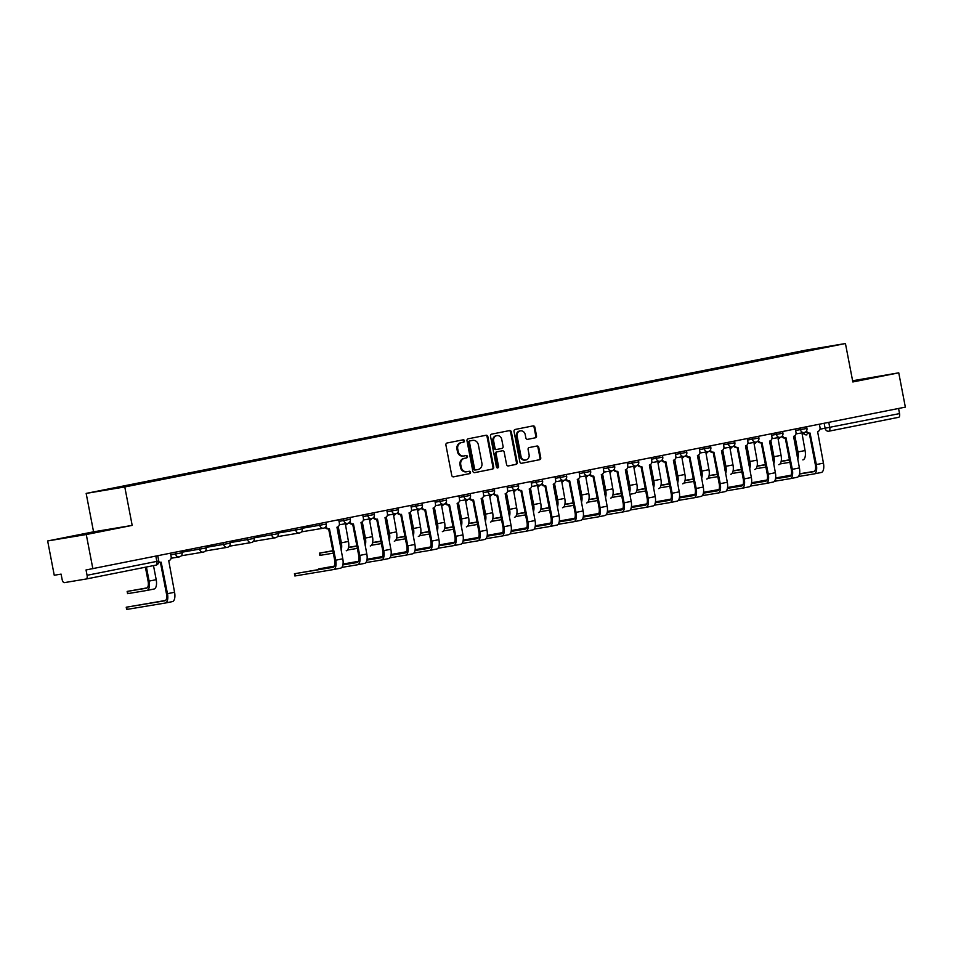 <?xml version="1.0" encoding="UTF-8"?>
<svg xmlns="http://www.w3.org/2000/svg" width="953" height="953" viewBox="0 0 953 953"><rect width="100%" height="100%" fill="white"/><g stroke="black" fill="none" stroke-linecap="round" stroke-linejoin="round"><path stroke-width="1.43" d="M464.433 440.774A1.203 1.084 80.5 0 0 463.146 439.809L447.076 443.002A1.727 1.537 80.5 0 0 445.897 444.991L451.758 475.44A1.727 1.537 80.5 0 0 453.557 476.845L469.662 473.641A1.203 1.084 80.5 0 0 469.21 471.27L467.125 471.675A5.515 4.932 80.5 0 1 461.24 467.232L460.752 464.695A5.515 4.932 80.5 0 1 464.552 458.322L466.636 457.905A1.203 1.084 80.5 0 0 466.172 455.534L464.099 455.951A5.515 4.932 80.5 0 1 458.214 451.496L457.726 448.958A5.515 4.932 80.5 0 1 461.526 442.585L463.599 442.18A1.203 1.084 80.5 0 0 464.433 440.774M463.825 455.999L463.325 456.082A5.515 4.932 80.5 0 1 457.44 451.627L456.952 449.089A5.515 4.932 80.5 0 1 460.752 442.716L462.824 442.299A1.203 1.084 80.5 0 0 462.586 439.917M453.33 476.857L468.888 473.76A1.203 1.084 80.5 0 0 468.65 471.378M466.851 471.723L466.351 471.806A5.515 4.932 80.5 0 1 460.478 467.363L459.989 464.826A5.515 4.932 80.5 0 1 463.777 458.453L465.862 458.036A1.203 1.084 80.5 0 0 465.624 455.653M535.336 437.82A1.727 1.537 80.5 0 0 536.527 435.831L534.883 427.289A1.727 1.537 80.5 0 0 533.049 425.896L515.204 429.446A1.727 1.537 80.5 0 0 514.012 431.435L519.873 461.883A1.727 1.537 80.5 0 0 521.72 463.277L539.565 459.727A1.727 1.537 80.5 0 0 540.744 457.738L538.755 447.41A1.727 1.537 80.5 0 0 536.92 446.028L529.284 447.541A1.727 1.537 80.5 0 0 528.093 449.53L529.082 454.652A4.61 4.122 80.5 0 1 520.993 456.261L517.134 436.224A4.61 4.122 80.5 0 1 525.222 434.604L525.865 437.951A1.727 1.537 80.5 0 0 527.7 439.345L534.573 437.951A1.727 1.537 80.5 0 0 535.753 435.962L534.109 427.421A1.727 1.537 80.5 0 0 532.536 426.003M132.181 525.389L93.561 531.822L47.65 540.959L86.27 534.526L132.181 525.389L124.783 486.959L845.442 343.533L852.84 381.962L898.75 372.826L905.35 407.122L86.032 569.954L87.068 575.29L158.758 560.995L157.769 555.897M86.27 534.526L92.87 568.81M487.853 436.641A1.727 1.537 80.5 0 0 486.018 435.259L468.173 438.809A1.727 1.537 80.5 0 0 466.994 440.798L472.855 471.247A1.727 1.537 80.5 0 0 474.689 472.64L492.534 469.079A1.727 1.537 80.5 0 0 493.714 467.089L487.853 436.641L487.078 436.772A1.727 1.537 80.5 0 0 485.506 435.354M491.688 434.127L509.533 430.577A1.727 1.537 80.5 0 0 509.533 430.577A1.727 1.537 80.5 0 1 511.368 431.971L517.229 462.408A1.727 1.537 80.5 0 1 516.049 464.409L508.414 465.922A1.727 1.537 80.5 0 1 506.567 464.528L504.197 452.187A1.727 1.537 80.5 0 0 502.35 450.793L497.287 451.805A1.727 1.537 80.5 0 0 496.108 453.795L498.574 466.648A1.203 1.084 80.5 0 1 496.465 467.077L490.497 436.117A1.727 1.537 80.5 0 1 491.688 434.127M47.65 540.959L54.25 575.255L61.087 574.111L62.124 579.46A3.514 1.561 -101.3 0 0 64.328 582.64L86.187 578.995A3.514 1.561 -101.3 0 0 86.211 578.995A3.514 1.561 -101.3 0 0 87.068 575.29M93.561 531.822L86.163 493.404L806.822 349.977L845.442 343.533M898.75 372.826L852.613 380.759M898.56 408.468L899.549 413.602A3.514 1.561 78.7 0 1 898.679 417.295A3.514 1.561 78.7 0 1 898.667 417.307L828.919 431.185M790.966 354.016L128.202 485.863M790.68 353.599L127.94 485.494M124.783 486.959L86.163 493.404M101.399 530.75L71.666 536.67L101.471 531.107M852.756 381.545L874.723 377.126L852.685 381.129M474.427 472.664L491.76 469.21A1.727 1.537 80.5 0 0 492.951 467.22L487.078 436.772M470.294 440.846A1.203 1.084 80.5 0 0 469.46 442.24L474.606 468.959A1.203 1.084 80.5 0 0 475.892 469.936L478.084 469.495A5.515 4.932 80.5 0 0 481.884 463.122L478.37 444.86A5.515 4.932 80.5 0 0 472.485 440.405L469.519 440.977A1.203 1.084 80.5 0 0 468.685 442.371L469.46 442.24M475.094 470.067L475.118 470.067A1.203 1.084 80.5 0 1 473.832 469.09L468.685 442.371M471.985 440.489A5.515 4.932 80.5 0 0 471.711 440.536L472.485 440.405M469.519 440.977L471.711 440.536M508.152 465.946L515.275 464.528A1.727 1.537 80.5 0 0 516.455 462.539L510.594 432.09A1.727 1.537 80.5 0 0 509.021 430.673M501.671 450.912A1.727 1.537 80.5 0 0 501.588 450.924L496.513 451.936A1.727 1.537 80.5 0 0 495.334 453.926L497.811 466.779L498.574 466.648M497.323 468.03A1.203 1.084 80.5 0 0 497.811 466.779M501.731 439.369A4.61 4.122 80.5 0 0 493.642 440.989L495 448.041A1.727 1.537 80.5 0 0 496.835 449.435L501.897 448.422A1.727 1.537 80.5 0 0 503.089 446.433L501.731 439.369M496.918 435.628L496.156 435.759A4.61 4.122 80.5 0 0 492.868 441.108L493.642 440.989M496.751 449.447L496.06 449.566A1.727 1.537 80.5 0 0 496.06 449.566A1.727 1.537 80.5 0 1 494.226 448.172L492.868 441.108M527.45 439.369L534.573 437.951M520.421 430.863L519.647 430.994A4.61 4.122 80.5 0 0 516.359 436.343L517.134 436.224M525.794 460.001L525.02 460.132A4.61 4.122 80.5 0 1 520.219 456.392L516.359 436.343M521.458 463.301L538.79 459.858A1.727 1.537 80.5 0 0 539.97 457.857L537.992 447.541A1.727 1.537 80.5 0 0 536.408 446.123M146.405 567.011L149.109 581.092A8.863 3.955 78.7 0 1 146.941 590.443A8.863 3.955 78.7 0 1 146.893 590.455L127.583 593.659L127.154 591.42L146.452 588.215A6.576 2.93 -101.3 0 0 146.5 588.204A6.576 2.93 -101.3 0 0 148.108 581.27L145.404 567.214M147.167 587.858L127.154 591.42M153.493 565.606L156.197 579.686A8.863 3.955 78.7 0 1 154.029 589.025A8.863 3.955 78.7 0 1 153.981 589.037L147 590.431M158.817 561.627A3.514 3.145 80.5 0 0 161.176 562.199L167.478 593.683A8.863 3.955 78.7 0 1 165.31 603.023L126.642 609.467L126.213 607.228L164.821 600.795A6.576 2.93 -101.3 0 0 164.869 600.795A6.576 2.93 -101.3 0 0 166.477 593.85L160.402 562.33M165.536 600.45L126.213 607.228M161.009 562.222L160.175 562.365A3.514 3.145 -99.5 0 1 158.758 562.282M170.516 553.359L171.147 556.635A3.514 3.145 80.5 0 1 168.729 560.698L174.566 592.278A8.863 3.955 78.7 0 1 172.398 601.617A8.863 3.955 78.7 0 1 172.338 601.629L165.369 603.011M165.31 603.023A8.863 3.955 78.7 0 1 165.262 603.035L172.398 601.617M79.838 535.3L101.84 531.047M93.763 532.644L89.344 533.489M852.744 381.486L866.563 378.853M858.474 380.45L854.067 381.295M333.312 553.157L319.839 555.396L319.41 553.157L332.883 550.917M332.835 550.703L319.41 553.157M338.244 526.592L341.377 542.841A8.863 3.955 78.7 0 1 341.126 550.131M347.619 523.388A3.514 3.145 80.5 0 1 345.534 525.008L348.453 541.423A8.863 3.955 78.7 0 1 346.284 550.763A8.863 3.955 78.7 0 1 346.237 550.774L346.284 550.763M340.531 547.022A6.576 2.93 -101.3 0 0 340.364 543.007L337.314 527.116M356.875 545.914L348.595 547.332M362.271 521.803L365.404 538.052A8.863 3.955 78.7 0 1 365.154 545.342M371.646 518.611A3.514 3.145 80.5 0 1 369.573 520.231L372.492 536.646A8.863 3.955 78.7 0 1 370.324 545.986A8.863 3.955 78.7 0 1 370.264 545.998L370.324 545.986M364.558 542.245A6.576 2.93 -101.3 0 0 364.403 538.219L361.342 522.339M348.56 547.534L356.91 546.14M357.351 548.38L347.476 550.024M380.902 541.137L372.623 542.543M386.31 517.026L389.432 533.275A8.863 3.955 78.7 0 1 389.193 540.565M395.686 513.822A3.514 3.145 80.5 0 1 393.601 515.442L396.519 531.857A8.863 3.955 78.7 0 1 394.351 541.197A8.863 3.955 78.7 0 1 394.304 541.209L394.351 541.197M388.598 537.456A6.576 2.93 -101.3 0 0 388.431 533.442L385.369 517.55M372.587 542.745L380.95 541.352M381.379 543.591L371.503 545.247M325.855 526.58A3.514 3.145 80.5 0 0 329.404 528.712L335.706 560.209A8.863 3.955 78.7 0 1 333.538 569.549A8.863 3.955 78.7 0 1 333.479 569.56L294.87 575.981L294.441 573.742L333.05 567.321A6.576 2.93 -101.3 0 0 333.097 567.309A6.576 2.93 -101.3 0 0 334.706 560.376L328.63 528.844M333.764 566.975L294.441 573.742M329.226 528.748L328.404 528.879A3.514 3.145 -99.5 0 1 325.176 527.378M338.744 519.885L339.375 523.161A3.514 3.145 80.5 0 1 336.957 527.212L342.794 558.792A8.863 3.955 78.7 0 1 340.626 568.143A8.863 3.955 78.7 0 1 340.566 568.143L333.586 569.537M334.396 566.094L318.469 568.965L334.265 566.344M349.894 521.791A3.514 3.145 80.5 0 0 353.432 523.936L359.746 555.42A8.863 3.955 78.7 0 1 357.566 564.76A8.863 3.955 78.7 0 1 357.518 564.772L341.805 567.392M342.889 564.903L357.089 562.532A6.576 2.93 -101.3 0 0 357.125 562.532A6.576 2.93 -101.3 0 0 358.733 555.587L352.67 524.067M353.265 523.959L352.431 524.102A3.514 3.145 -99.5 0 1 349.215 522.601M362.771 515.096L363.403 518.372A3.514 3.145 80.5 0 1 360.984 522.435L366.822 554.015A8.863 3.955 78.7 0 1 364.654 563.354A8.863 3.955 78.7 0 1 364.606 563.366L357.625 564.76M342.937 564.664L357.792 562.187M358.423 561.305L343.032 564.057M373.921 517.014A3.514 3.145 80.5 0 0 377.471 519.147L383.773 550.643A8.863 3.955 78.7 0 1 381.605 559.983A8.863 3.955 78.7 0 1 381.545 559.995L365.845 562.615M366.917 560.114L381.117 557.755A6.576 2.93 -101.3 0 0 382.772 550.81L376.697 519.278M377.293 519.182L376.459 519.314A3.514 3.145 -99.5 0 1 373.242 517.813M386.799 510.32L387.43 513.596A3.514 3.145 80.5 0 1 385.012 517.646L390.861 549.226A8.863 3.955 78.7 0 1 388.693 558.577A8.863 3.955 78.7 0 1 388.633 558.577L381.653 559.971M366.965 559.887L381.819 557.41M343.02 564.105L358.292 561.555M382.463 556.528L367.06 559.268M397.961 512.226A3.514 3.145 80.5 0 0 401.499 514.37L407.801 545.855A8.863 3.955 78.7 0 1 405.633 555.194A8.863 3.955 78.7 0 1 405.585 555.206L389.872 557.827M390.956 555.337L405.144 552.966A6.576 2.93 -101.3 0 0 405.192 552.966A6.576 2.93 -101.3 0 0 406.8 546.021L400.725 514.501M401.332 514.394L400.498 514.537A3.514 3.145 -99.5 0 1 397.282 513.036M410.838 505.531L411.47 508.807A3.514 3.145 80.5 0 1 409.051 512.869L414.889 544.449A8.863 3.955 78.7 0 1 412.72 553.788A8.863 3.955 78.7 0 1 412.661 553.8L405.692 555.194M391.004 555.099L405.859 552.621M367.06 559.328L382.332 556.778M404.942 536.348L396.662 537.766M410.338 512.237L413.471 528.486A8.863 3.955 78.7 0 1 413.221 535.777M419.713 509.045A3.514 3.145 80.5 0 1 417.628 510.665L420.559 527.08A8.863 3.955 78.7 0 1 418.379 536.42A8.863 3.955 78.7 0 1 418.331 536.432L418.379 536.42M412.625 532.679A6.576 2.93 -101.3 0 0 412.47 528.653L409.409 512.774M396.615 537.968L404.977 536.575M405.406 538.814L395.531 540.458M406.49 551.739L391.099 554.491M421.988 507.449A3.514 3.145 80.5 0 0 425.538 509.581L431.84 541.078A8.863 3.955 78.7 0 1 429.672 550.417A8.863 3.955 78.7 0 1 429.612 550.429L413.9 553.05M414.984 550.548L429.184 548.189A6.576 2.93 -101.3 0 0 429.219 548.178A6.576 2.93 -101.3 0 0 430.827 541.244L424.764 509.712M425.36 509.617L424.526 509.748A3.514 3.145 -99.5 0 1 421.309 508.247M434.866 500.754L435.497 504.03A3.514 3.145 80.5 0 1 433.079 508.08L438.928 539.66A8.863 3.955 78.7 0 1 436.748 549.011A8.863 3.955 78.7 0 1 436.7 549.011L429.72 550.405M415.031 550.322L429.886 547.844M391.087 554.539L406.359 551.99M428.969 531.571L420.69 532.977M434.377 507.461L437.498 523.709A8.863 3.955 78.7 0 1 437.26 531M443.753 504.256A3.514 3.145 80.5 0 1 441.668 505.876L444.586 522.292A8.863 3.955 78.7 0 1 442.418 531.631A8.863 3.955 78.7 0 1 442.359 531.643L442.418 531.631M436.653 527.891A6.576 2.93 -101.3 0 0 436.498 523.876L433.436 507.985M420.654 533.18L429.017 531.786M429.446 534.025L419.57 535.681M430.518 546.962L415.127 549.702M446.016 502.66A3.514 3.145 80.5 0 0 449.566 504.804L455.868 536.289A8.863 3.955 78.7 0 1 453.699 545.628A8.863 3.955 78.7 0 1 453.64 545.64L437.939 548.261M439.023 545.771L453.211 543.401A6.576 2.93 -101.3 0 0 453.259 543.401A6.576 2.93 -101.3 0 0 454.867 536.456L448.792 504.935M449.387 504.828L448.565 504.971A3.514 3.145 -99.5 0 1 445.337 503.47M458.905 495.965L459.537 499.241A3.514 3.145 80.5 0 1 457.118 503.303L462.955 534.883A8.863 3.955 78.7 0 1 460.787 544.223A8.863 3.955 78.7 0 1 460.728 544.234L453.747 545.628M439.071 545.533L453.926 543.055M415.127 549.762L430.387 547.213M452.997 526.783L444.717 528.2M458.405 502.672L461.538 518.92A8.863 3.955 78.7 0 1 461.288 526.211M467.78 499.479A3.514 3.145 80.5 0 1 465.695 501.099L468.614 517.515A8.863 3.955 78.7 0 1 466.446 526.854A8.863 3.955 78.7 0 1 466.398 526.866L466.446 526.854M460.692 523.114A6.576 2.93 -101.3 0 0 460.525 519.087L457.476 503.208M444.682 528.403L453.044 527.009M453.473 529.249L443.598 530.892M477.036 522.006L468.757 523.411M482.432 497.895L485.565 514.144A8.863 3.955 78.7 0 1 485.315 521.434M491.808 494.69A3.514 3.145 80.5 0 1 489.735 496.31L492.653 512.726A8.863 3.955 78.7 0 1 490.485 522.065A8.863 3.955 78.7 0 1 490.426 522.077L490.485 522.065M484.72 518.325A6.576 2.93 -101.3 0 0 484.565 514.31L481.503 498.419M468.721 523.614L477.072 522.22M477.513 524.46L467.637 526.116M501.064 517.217L492.784 518.635M506.472 493.106L509.593 509.355A8.863 3.955 78.7 0 1 509.355 516.645M515.847 489.913A3.514 3.145 80.5 0 1 513.762 491.534L516.681 507.949A8.863 3.955 78.7 0 1 514.513 517.288A8.863 3.955 78.7 0 1 514.465 517.3L514.513 517.288M508.759 513.548A6.576 2.93 -101.3 0 0 508.592 509.521L505.531 493.642M492.749 518.837L501.111 517.443M501.54 519.683L491.665 521.327M525.103 512.44L516.824 513.846M530.499 488.329L533.632 504.578A8.863 3.955 78.7 0 1 533.382 511.868M539.874 485.125A3.514 3.145 80.5 0 1 537.79 486.745L540.72 503.16A8.863 3.955 78.7 0 1 538.54 512.5A8.863 3.955 78.7 0 1 538.493 512.511L538.54 512.5M532.787 508.759A6.576 2.93 -101.3 0 0 532.632 504.745L529.57 488.853M516.776 514.048L525.139 512.654M525.568 514.894L515.692 516.55M549.131 507.651L540.851 509.069M554.539 483.54L557.66 499.789A8.863 3.955 78.7 0 1 557.422 507.079M563.914 480.348A3.514 3.145 80.5 0 1 561.829 481.968L564.748 498.383A8.863 3.955 78.7 0 1 562.58 507.723A8.863 3.955 78.7 0 1 562.52 507.735L562.58 507.723M556.814 503.982A6.576 2.93 -101.3 0 0 556.659 499.956L553.598 484.076M540.816 509.271L549.178 507.878M549.607 510.117L539.732 511.761M573.158 502.874L564.879 504.28M578.566 478.763L581.699 495.012A8.863 3.955 78.7 0 1 581.449 502.302M587.941 475.559A3.514 3.145 80.5 0 1 585.857 477.179L588.787 493.594A8.863 3.955 78.7 0 1 586.607 502.934A8.863 3.955 78.7 0 1 586.56 502.946L586.607 502.934M580.853 499.193A6.576 2.93 -101.3 0 0 580.687 495.179L577.637 479.288M564.843 504.482L573.206 503.089M573.635 505.328L563.759 506.984M597.197 498.085L588.918 499.503M602.594 473.975L605.727 490.223A8.863 3.955 78.7 0 1 605.477 497.514M603.69 472.164L611.838 470.806A3.514 3.145 -99.5 0 0 611.921 470.794A3.514 3.145 80.5 0 1 609.896 472.402L612.815 488.818A8.863 3.955 78.7 0 1 610.647 498.157A8.863 3.955 78.7 0 1 610.587 498.169L610.647 498.157M604.881 494.416A6.576 2.93 -101.3 0 0 604.726 490.39L601.665 474.511M588.883 499.706L597.233 498.312M597.674 500.551L587.798 502.195M621.225 493.309L612.946 494.726M626.633 469.198L629.754 485.446A8.863 3.955 78.7 0 1 629.516 492.737M636.008 465.993A3.514 3.145 80.5 0 1 633.924 467.613L636.842 484.029A8.863 3.955 78.7 0 1 634.674 493.368A8.863 3.955 78.7 0 1 634.627 493.38L629.826 494.333M628.92 489.628A6.576 2.93 -101.3 0 0 628.754 485.613L625.692 469.722M612.91 494.917L621.273 493.523M621.701 495.763L611.826 497.418M645.264 488.52L636.985 489.937M650.661 464.409L653.794 480.657A8.863 3.955 78.7 0 1 653.544 487.948M660.036 461.216A3.514 3.145 80.5 0 1 657.951 462.836L660.882 479.252A8.863 3.955 78.7 0 1 658.702 488.591A8.863 3.955 78.7 0 1 658.654 488.603L658.702 488.591M652.948 484.851A6.576 2.93 -101.3 0 0 652.793 480.824L649.732 464.945M636.938 490.14L645.3 488.746M645.729 490.986L635.854 492.63M669.292 483.743L661.013 485.16M674.7 459.632L677.821 475.881A8.863 3.955 78.7 0 1 677.583 483.171M684.075 456.427A3.514 3.145 80.5 0 1 681.991 458.048L684.909 474.463A8.863 3.955 78.7 0 1 682.741 483.802A8.863 3.955 78.7 0 1 682.682 483.814L682.741 483.802M676.975 480.062A6.576 2.93 -101.3 0 0 676.821 476.047L673.759 460.156M660.977 485.351L669.34 483.957M669.768 486.197L659.893 487.853M693.319 478.954L685.04 480.372M698.728 454.843L701.861 471.092A8.863 3.955 78.7 0 1 701.611 478.382M699.824 453.032L707.96 451.674A3.514 3.145 -99.5 0 0 708.055 451.662A3.514 3.145 80.5 0 1 706.018 453.271L708.949 469.686A8.863 3.955 78.7 0 1 706.769 479.025A8.863 3.955 78.7 0 1 706.721 479.037L706.769 479.025M701.015 475.285A6.576 2.93 -101.3 0 0 700.848 471.258L697.799 455.379M685.004 480.574L693.367 479.18M693.796 481.42L683.92 483.064M717.359 474.177L709.08 475.595M722.755 450.066L725.888 466.315A8.863 3.955 78.7 0 1 725.638 473.605M732.13 446.862A3.514 3.145 80.5 0 1 730.058 448.482L732.976 464.897A8.863 3.955 78.7 0 1 730.808 474.237A8.863 3.955 78.7 0 1 730.748 474.249L730.808 474.237M725.042 470.496A6.576 2.93 -101.3 0 0 724.888 466.482L721.826 450.59M709.044 475.785L717.395 474.391M717.835 476.631L707.96 478.287M741.386 469.388L733.107 470.806M746.795 445.277L749.916 461.526A8.863 3.955 78.7 0 1 749.677 468.816M756.17 442.085A3.514 3.145 80.5 0 1 754.085 443.705L757.004 460.12A8.863 3.955 78.7 0 1 754.836 469.46A8.863 3.955 78.7 0 1 754.788 469.472L754.836 469.46M749.082 465.719A6.576 2.93 -101.3 0 0 748.915 461.693L745.854 445.813M733.071 471.008L741.434 469.615M741.863 471.854L731.987 473.498M765.426 464.611L757.147 466.029M770.822 440.5L773.955 456.749A8.863 3.955 78.7 0 1 773.705 464.04M780.197 437.296A3.514 3.145 80.5 0 1 778.113 438.916L781.043 455.331A8.863 3.955 78.7 0 1 778.863 464.671A8.863 3.955 78.7 0 1 778.815 464.683L778.863 464.671M773.109 460.93A6.576 2.93 -101.3 0 0 772.954 456.916L769.893 441.025M757.099 466.22L765.462 464.826M765.89 467.065L756.015 468.721M454.557 542.174L439.166 544.925M470.055 497.883A3.514 3.145 80.5 0 0 473.593 500.015L479.907 531.512A8.863 3.955 78.7 0 1 477.727 540.851A8.863 3.955 78.7 0 1 477.679 540.863L461.967 543.484M463.051 540.982L477.25 538.624A6.576 2.93 -101.3 0 0 478.894 531.679L472.831 500.146M473.427 500.051L472.593 500.182A3.514 3.145 -99.5 0 1 469.376 498.681M482.933 491.188L483.564 494.464A3.514 3.145 80.5 0 1 481.146 498.514L486.983 530.094A8.863 3.955 78.7 0 1 484.815 539.446A8.863 3.955 78.7 0 1 484.767 539.446L477.787 540.839M463.098 540.756L477.953 538.278M439.154 544.973L454.426 542.424M478.585 537.397L463.194 540.137M494.083 493.094A3.514 3.145 80.5 0 0 497.633 495.238L503.934 526.723A8.863 3.955 78.7 0 1 501.766 536.074A8.863 3.955 78.7 0 1 501.707 536.074L486.006 538.695M487.078 536.205L501.278 533.835A6.576 2.93 -101.3 0 0 501.314 533.835A6.576 2.93 -101.3 0 0 502.934 526.89L496.858 495.369M497.454 495.262L496.62 495.405A3.514 3.145 -99.5 0 1 493.404 493.904M506.96 486.399L507.592 489.675A3.514 3.145 80.5 0 1 505.173 493.737L511.022 525.317A8.863 3.955 78.7 0 1 508.854 534.657A8.863 3.955 78.7 0 1 508.795 534.669L501.814 536.062M487.126 535.967L501.981 533.489M463.182 540.196L478.454 537.647M502.624 532.608L487.221 535.36M518.122 488.317A3.514 3.145 80.5 0 0 521.66 490.45L527.962 521.946A8.863 3.955 78.7 0 1 525.794 531.286A8.863 3.955 78.7 0 1 525.746 531.298L510.034 533.918M511.118 531.417L525.306 529.058A6.576 2.93 -101.3 0 0 525.353 529.046A6.576 2.93 -101.3 0 0 526.961 522.113L520.886 490.581M521.494 490.485L520.66 490.616A3.514 3.145 -99.5 0 1 517.443 489.115M531 481.622L531.631 484.898A3.514 3.145 80.5 0 1 529.213 488.949L535.05 520.529A8.863 3.955 78.7 0 1 532.882 529.88A8.863 3.955 78.7 0 1 532.822 529.88L525.853 531.274M511.165 531.19L526.02 528.712M487.221 535.407L502.493 532.858M526.652 527.831L511.261 530.571M542.15 483.528A3.514 3.145 80.5 0 0 545.7 485.673L552.001 517.157A8.863 3.955 78.7 0 1 549.833 526.509A8.863 3.955 78.7 0 1 549.774 526.509L534.061 529.129M535.145 526.64L549.345 524.269A6.576 2.93 -101.3 0 0 549.381 524.269A6.576 2.93 -101.3 0 0 550.989 517.324L544.925 485.804M545.521 485.696L544.687 485.839A3.514 3.145 -99.5 0 1 541.471 484.338M555.027 476.834L555.659 480.109A3.514 3.145 80.5 0 1 553.24 484.172L559.089 515.752A8.863 3.955 78.7 0 1 556.909 525.091A8.863 3.955 78.7 0 1 556.862 525.103L549.881 526.497M535.193 526.401L550.048 523.924M511.249 530.63L526.521 528.081M550.679 523.042L535.288 525.794L550.548 523.292M566.177 478.751A3.514 3.145 80.5 0 0 569.727 480.884L576.029 512.38A8.863 3.955 78.7 0 1 573.861 521.72A8.863 3.955 78.7 0 1 573.801 521.732L558.101 524.353M559.185 521.863L573.372 519.492A6.576 2.93 -101.3 0 0 573.42 519.48A6.576 2.93 -101.3 0 0 575.028 512.547L568.953 481.015M569.549 480.92L568.727 481.051A3.514 3.145 -99.5 0 1 565.498 479.55M579.067 472.057L579.698 475.333A3.514 3.145 80.5 0 1 577.28 479.383L583.117 510.963A8.863 3.955 78.7 0 1 580.949 520.314A8.863 3.955 78.7 0 1 580.889 520.314L573.909 521.708L580.949 520.314M559.232 521.625L574.087 519.147M574.719 518.265L559.328 521.005M590.217 473.963A3.514 3.145 80.5 0 0 593.755 476.107L600.068 507.592A8.863 3.955 78.7 0 1 597.888 516.943A8.863 3.955 78.7 0 1 597.841 516.943L582.128 519.564M583.212 517.074L597.412 514.703A6.576 2.93 -101.3 0 0 597.448 514.703A6.576 2.93 -101.3 0 0 599.056 507.758L592.992 476.238M593.588 476.131L592.754 476.274A3.514 3.145 -99.5 0 1 589.538 474.773M603.094 467.268L603.726 470.544A3.514 3.145 80.5 0 1 601.307 474.606L607.144 506.186A8.863 3.955 78.7 0 1 604.976 515.525A8.863 3.955 78.7 0 1 604.929 515.537L597.948 516.931M583.26 516.836L598.115 514.358M559.316 521.065L574.588 518.515M598.746 513.476L583.355 516.228M614.244 469.186A3.514 3.145 80.5 0 0 617.794 471.318L624.096 502.815A8.863 3.955 78.7 0 1 621.928 512.154A8.863 3.955 78.7 0 1 621.868 512.166L606.168 514.787M607.24 512.297L621.439 509.926A6.576 2.93 -101.3 0 0 621.475 509.915A6.576 2.93 -101.3 0 0 623.095 502.981L617.02 471.449M617.615 471.354L616.782 471.497A3.514 3.145 -99.5 0 1 613.565 469.984M627.122 462.491L627.753 465.767A3.514 3.145 80.5 0 1 625.335 469.817L631.184 501.397A8.863 3.955 78.7 0 1 629.016 510.748A8.863 3.955 78.7 0 1 628.956 510.748L621.975 512.142M607.287 512.059L622.142 509.581M583.343 516.276L598.615 513.727M622.785 508.699L607.383 511.439M638.284 464.397A3.514 3.145 80.5 0 0 641.822 466.541L648.123 498.026A8.863 3.955 78.7 0 1 645.955 507.377A8.863 3.955 78.7 0 1 645.908 507.377L630.195 509.998M631.279 507.508L645.467 505.138A6.576 2.93 -101.3 0 0 645.515 505.138A6.576 2.93 -101.3 0 0 647.123 498.193L641.047 466.672M641.655 466.565L640.821 466.708A3.514 3.145 -99.5 0 1 637.605 465.207M651.161 457.702L651.792 460.978A3.514 3.145 80.5 0 1 649.374 465.04L655.211 496.62A8.863 3.955 78.7 0 1 653.043 505.96A8.863 3.955 78.7 0 1 652.984 505.972L646.015 507.365M631.327 507.27L646.182 504.792M607.383 511.499L622.654 508.95M646.813 503.911L631.422 506.662M662.311 459.62A3.514 3.145 80.5 0 0 665.861 461.752L672.163 493.249A8.863 3.955 78.7 0 1 669.995 502.588A8.863 3.955 78.7 0 1 669.935 502.6L654.223 505.221M655.307 502.731L669.506 500.361A6.576 2.93 -101.3 0 0 669.542 500.349A6.576 2.93 -101.3 0 0 671.15 493.416L665.087 461.883M665.682 461.788L664.849 461.931A3.514 3.145 -99.5 0 1 661.632 460.418M675.189 452.925L675.82 456.201A3.514 3.145 80.5 0 1 673.402 460.251L679.251 491.831A8.863 3.955 78.7 0 1 677.071 501.183A8.863 3.955 78.7 0 1 677.023 501.183L670.042 502.576L677.071 501.183M655.354 502.493L670.209 500.015M631.41 506.71L646.682 504.161M670.841 499.134L655.45 501.874M686.339 454.831A3.514 3.145 80.5 0 0 689.889 456.975L696.19 488.46A8.863 3.955 78.7 0 1 694.022 497.811A8.863 3.955 78.7 0 1 693.963 497.811L678.262 500.432M679.346 497.942L693.534 495.572A6.576 2.93 -101.3 0 0 693.581 495.572A6.576 2.93 -101.3 0 0 695.19 488.627L689.114 457.106M689.71 456.999L688.888 457.142A3.514 3.145 -99.5 0 1 685.66 455.641M699.228 448.136L699.859 451.412A3.514 3.145 80.5 0 1 697.441 455.474L703.278 487.054A8.863 3.955 78.7 0 1 701.11 496.394A8.863 3.955 78.7 0 1 701.051 496.406L694.07 497.8M679.394 497.704L694.249 495.226M655.45 501.933L670.709 499.384M694.88 494.345L679.489 497.097M710.378 450.054A3.514 3.145 80.5 0 0 713.916 452.187L720.23 483.683A8.863 3.955 78.7 0 1 718.05 493.023A8.863 3.955 78.7 0 1 718.002 493.035L702.29 495.655M703.374 493.166L717.573 490.795A6.576 2.93 -101.3 0 0 717.609 490.783A6.576 2.93 -101.3 0 0 719.217 483.85L713.154 452.318M713.749 452.222L712.915 452.365A3.514 3.145 -99.5 0 1 709.699 450.852M723.256 443.359L723.887 446.635A3.514 3.145 80.5 0 1 721.469 450.686L727.306 482.266A8.863 3.955 78.7 0 1 725.138 491.617A8.863 3.955 78.7 0 1 725.09 491.617L718.109 493.011M703.421 492.927L718.276 490.45M679.477 497.144L694.749 494.595M718.907 489.568L703.517 492.308M734.406 445.265A3.514 3.145 80.5 0 0 737.956 447.41L744.257 478.894A8.863 3.955 78.7 0 1 742.089 488.246A8.863 3.955 78.7 0 1 742.03 488.246L726.329 490.866M727.401 488.377L741.601 486.006A6.576 2.93 -101.3 0 0 743.257 479.061L737.181 447.541M737.777 447.433L736.955 447.576A3.514 3.145 -99.5 0 1 733.727 446.075M747.283 438.571L747.914 441.847A3.514 3.145 80.5 0 1 745.496 445.909L751.345 477.489A8.863 3.955 78.7 0 1 749.177 486.828A8.863 3.955 78.7 0 1 749.118 486.84L742.137 488.234M727.449 488.139L742.316 485.661M703.505 492.367L718.776 489.818M742.947 484.779L727.544 487.531M758.445 440.489A3.514 3.145 80.5 0 0 761.983 442.621L768.285 474.117A8.863 3.955 78.7 0 1 766.117 483.457A8.863 3.955 78.7 0 1 766.069 483.469L750.356 486.09M751.44 483.6L765.628 481.229A6.576 2.93 -101.3 0 0 765.676 481.217A6.576 2.93 -101.3 0 0 767.284 474.284L761.209 442.752M761.816 442.657L760.982 442.8A3.514 3.145 -99.5 0 1 757.766 441.287M771.322 433.794L771.954 437.07A3.514 3.145 80.5 0 1 769.536 441.12L775.373 472.7A8.863 3.955 78.7 0 1 773.205 482.051A8.863 3.955 78.7 0 1 773.145 482.051L766.176 483.445M751.488 483.362L766.343 480.884M727.544 487.579L742.816 485.029M766.974 480.002L751.583 482.742M782.473 435.7A3.514 3.145 80.5 0 0 786.022 437.844L792.324 469.329A8.863 3.955 78.7 0 1 790.156 478.68A8.863 3.955 78.7 0 1 790.097 478.68L774.384 481.301M775.468 478.811L789.668 476.44A6.576 2.93 -101.3 0 0 791.312 469.495L785.248 437.975M785.844 437.868L785.01 438.011A3.514 3.145 -99.5 0 1 781.794 436.51M795.35 429.005L795.981 432.281A3.514 3.145 80.5 0 1 793.563 436.343L799.412 467.923A8.863 3.955 78.7 0 1 797.232 477.262A8.863 3.955 78.7 0 1 797.184 477.274L790.204 478.668M775.516 478.573L790.371 476.095M751.572 482.802L766.843 480.252M789.453 459.822L781.174 461.24M794.862 435.712L797.983 451.96A8.863 3.955 78.7 0 1 797.744 459.251M804.237 432.519A3.514 3.145 80.5 0 1 802.152 434.139L805.071 450.555A8.863 3.955 78.7 0 1 802.902 459.894A8.863 3.955 78.7 0 1 802.843 459.906L802.902 459.894M797.137 456.153A6.576 2.93 -101.3 0 0 796.982 452.127L793.92 436.248M781.138 461.443L789.501 460.049M789.93 462.288L780.054 463.932M791.002 475.213L775.611 477.965L790.871 475.464M806.5 430.923A3.514 3.145 80.5 0 0 810.05 433.055L816.352 464.552A8.863 3.955 78.7 0 1 814.184 473.891A8.863 3.955 78.7 0 1 814.124 473.903L798.423 476.524M799.507 474.034L813.695 471.664A6.576 2.93 -101.3 0 0 813.743 471.652A6.576 2.93 -101.3 0 0 815.351 464.719L809.276 433.186M809.871 433.091L809.049 433.234A3.514 3.145 -99.5 0 1 805.821 431.721M819.389 424.228L820.021 427.504A3.514 3.145 80.5 0 1 817.603 431.554L823.44 463.134A8.863 3.955 78.7 0 1 821.272 472.485A8.863 3.955 78.7 0 1 821.212 472.485L814.231 473.879M799.555 473.796L814.41 471.318M819.961 429.219L899.549 413.602M824.154 423.275L825.131 428.362A3.514 3.145 -99.5 0 0 828.788 431.209A3.514 3.514 0 0 0 828.896 431.185A3.514 1.561 -101.3 0 0 828.896 431.185A3.514 1.561 -101.3 0 0 829.753 427.492L828.765 422.358M828.705 431.221L828.788 431.209A3.514 3.145 -99.5 0 0 828.872 431.185L898.679 417.295M803.51 433.448A3.514 3.514 0 0 0 806.929 434.854L807.012 434.83A3.514 3.145 -99.5 0 1 803.736 433.234M155.863 556.278L156.852 561.4A3.514 1.561 -101.3 0 1 155.994 565.105A3.514 1.561 -101.3 0 0 155.994 565.105L86.223 578.995M795.636 430.494L806.965 428.421L806.643 426.765M800.115 428.064L800.437 429.696A3.514 3.145 -99.5 0 0 804.094 432.543A3.514 3.514 0 0 0 806.965 428.421M771.608 435.271L782.925 433.198L782.616 431.542M776.087 432.841L776.397 434.473A3.514 3.145 -99.5 0 0 780.066 437.32A3.514 3.514 0 0 0 782.925 433.198M747.569 440.06L758.898 437.987L758.576 436.331M752.06 437.63L752.37 439.262A3.514 3.145 -99.5 0 0 756.027 442.109A3.514 3.514 0 0 0 758.898 437.987M723.541 444.837L734.87 442.764L734.549 441.108M728.021 442.406L728.342 444.038A3.514 3.145 -99.5 0 0 731.999 446.886A3.514 3.514 0 0 0 734.87 442.764M699.514 449.625L710.831 447.553L710.509 445.897M703.993 447.195L704.303 448.827A3.514 3.145 -99.5 0 0 707.96 451.674A3.514 3.514 0 0 0 710.831 447.553M675.474 454.402L686.803 452.33L686.482 450.674M679.954 451.972L680.275 453.604A3.514 3.145 -99.5 0 0 683.932 456.451A3.514 3.514 0 0 0 686.803 452.33M651.447 459.191L662.764 457.118L662.454 455.463M655.926 456.761L656.236 458.393A3.514 3.145 -99.5 0 0 659.905 461.24A3.514 3.514 0 0 0 662.764 457.118M627.408 463.968L638.736 461.895L638.415 460.239M631.899 461.538L632.208 463.17A3.514 3.145 -99.5 0 0 635.865 466.017A3.514 3.514 0 0 0 638.736 461.895M603.38 468.757L614.709 466.684L614.387 465.028M607.859 466.327L608.181 467.959A3.514 3.145 -99.5 0 0 611.838 470.806A3.514 3.514 0 0 0 614.709 466.684M579.353 473.534L590.669 471.461L590.348 469.805M583.832 471.104L584.141 472.736A3.514 3.145 -99.5 0 0 587.798 475.583A3.514 3.514 0 0 0 590.669 471.461M555.313 478.323L566.642 476.25L566.32 474.594M559.792 475.892L560.114 477.524A3.514 3.145 -99.5 0 0 563.771 480.372A3.514 3.514 0 0 0 566.642 476.25M531.286 483.1L542.602 481.027L542.293 479.371M535.765 480.669L536.074 482.301A3.514 3.145 -99.5 0 0 539.743 485.148A3.514 3.514 0 0 0 542.602 481.027M507.246 487.888L518.575 485.816L518.253 484.16M511.737 485.458L512.047 487.09A3.514 3.145 -99.5 0 0 515.704 489.937A3.514 3.514 0 0 0 518.575 485.816M483.219 492.665L494.547 490.592L494.226 488.937M487.698 490.235L488.019 491.867A3.514 3.145 -99.5 0 0 491.677 494.714A3.514 3.514 0 0 0 494.547 490.592M459.191 497.454L470.508 495.381L470.186 493.725M463.67 495.024L463.98 496.656A3.514 3.145 -99.5 0 0 467.637 499.503A3.514 3.514 0 0 0 470.508 495.381M435.152 502.231L446.481 500.158L446.159 498.502M439.631 499.801L439.952 501.433A3.514 3.145 -99.5 0 0 443.61 504.28A3.514 3.514 0 0 0 446.481 500.158M411.124 507.02L422.441 504.947L422.131 503.291M415.603 504.59L415.913 506.222A3.514 3.145 -99.5 0 0 419.582 509.069A3.514 3.514 0 0 0 422.441 504.947M387.085 511.797L398.414 509.724L398.092 508.068M391.576 509.367L391.886 510.999A3.514 3.145 -99.5 0 0 395.543 513.846A3.514 3.514 0 0 0 398.414 509.724M363.057 516.586L374.386 514.513L374.064 512.857M367.536 514.155L367.858 515.787A3.514 3.145 -99.5 0 0 371.515 518.635A3.514 3.514 0 0 0 374.386 514.513M339.03 521.362L350.347 519.29L350.025 517.634M343.509 518.932L343.819 520.564A3.514 3.145 -99.5 0 0 347.476 523.411A3.514 3.514 0 0 0 350.347 519.29M302.172 528.284L326.319 524.079L325.997 522.423M319.469 523.709L319.791 525.353A3.514 3.145 -99.5 0 0 323.448 528.2A3.514 3.514 0 0 0 326.319 524.079M278.145 533.072L302.28 528.855L301.97 527.2M295.442 528.498L295.752 530.13A3.514 3.145 -99.5 0 0 299.421 532.977A3.514 3.514 0 0 0 302.28 528.855M254.106 537.849L278.252 533.644L277.931 531.988M271.414 533.275L271.724 534.919A3.514 3.145 -99.5 0 0 275.381 537.766A3.514 3.514 0 0 0 278.252 533.644M230.078 542.638L254.225 538.421L253.903 536.765M247.375 538.064L247.697 539.696A3.514 3.145 -99.5 0 0 251.354 542.543A3.514 3.514 0 0 0 254.225 538.421M206.051 547.415L230.185 543.21L229.864 541.542M223.347 542.841L223.657 544.485A3.514 3.145 -99.5 0 0 227.314 547.332A3.514 3.514 0 0 0 230.185 543.21M182.011 552.204L206.158 547.987L205.836 546.331M199.308 547.63L199.63 549.262A3.514 3.145 -99.5 0 0 203.287 552.109A3.514 3.514 0 0 0 206.158 547.987M170.801 554.849L182.118 552.776L181.809 551.108M175.281 552.406L175.59 554.05A3.514 3.145 -99.5 0 0 179.259 556.897A3.514 3.514 0 0 0 182.118 552.776M179.343 556.886A3.514 3.145 -99.5 0 1 179.259 556.897L171.111 558.255M203.37 552.097A3.514 3.145 -99.5 0 1 203.287 552.109L181.427 555.754A3.514 3.145 80.5 0 0 181.511 555.742M227.41 547.32A3.514 3.145 -99.5 0 1 227.314 547.332L205.455 550.977A3.514 3.145 80.5 0 0 205.55 550.965M251.437 542.531A3.514 3.145 -99.5 0 1 251.354 542.543L229.494 546.188A3.514 3.145 80.5 0 0 229.578 546.176M275.465 537.754A3.514 3.145 -99.5 0 1 275.381 537.766L253.522 541.411A3.514 3.145 80.5 0 0 253.605 541.399M299.504 532.965A3.514 3.145 -99.5 0 1 299.421 532.977L277.561 536.622A3.514 3.145 80.5 0 0 277.645 536.61M323.532 528.188A3.514 3.145 -99.5 0 1 323.448 528.2L301.589 531.845A3.514 3.145 80.5 0 0 301.672 531.834M347.571 523.4A3.514 3.145 -99.5 0 1 347.476 523.411L339.339 524.769M371.599 518.623A3.514 3.145 -99.5 0 1 371.515 518.635L363.367 519.993M395.626 513.834A3.514 3.145 -99.5 0 1 395.543 513.846L387.406 515.204M419.665 509.057A3.514 3.145 -99.5 0 1 419.582 509.069L411.434 510.427M443.693 504.268A3.514 3.145 -99.5 0 1 443.61 504.28L435.473 505.638M467.732 499.491A3.514 3.145 -99.5 0 1 467.637 499.503L459.501 500.861M491.76 494.702A3.514 3.145 -99.5 0 1 491.677 494.714L483.528 496.072M515.787 489.925A3.514 3.145 -99.5 0 1 515.704 489.937L507.568 491.295M539.827 485.137A3.514 3.145 -99.5 0 1 539.743 485.148L531.595 486.506M563.854 480.36A3.514 3.145 -99.5 0 1 563.771 480.372L555.635 481.73M587.894 475.571A3.514 3.145 -99.5 0 1 587.798 475.583L579.662 476.941M635.949 466.005A3.514 3.145 -99.5 0 1 635.865 466.017L627.729 467.375M659.988 461.228A3.514 3.145 -99.5 0 1 659.905 461.24L651.757 462.598M684.016 456.439A3.514 3.145 -99.5 0 1 683.932 456.451L675.796 457.809M732.083 446.874A3.514 3.145 -99.5 0 1 731.999 446.886L723.851 448.244M756.11 442.097A3.514 3.145 -99.5 0 1 756.027 442.109L747.891 443.467M780.15 437.308A3.514 3.145 -99.5 0 1 780.066 437.32L771.918 438.678M804.177 432.531A3.514 3.145 -99.5 0 1 804.094 432.543L795.958 433.901M460.752 442.716L461.526 442.585M456.952 449.089L457.726 448.958M457.44 451.627L458.214 451.496M465.862 458.036L466.636 457.905M463.777 458.453L464.552 458.322M459.989 464.826L460.752 464.695M460.478 467.363L461.24 467.232M468.888 473.76L469.662 473.641M462.824 442.299L463.599 442.18M492.951 467.22L493.714 467.089M491.76 469.21L492.534 469.079M473.832 469.09L474.606 468.959M510.594 432.09L511.368 431.971M516.455 462.539L517.229 462.408M515.275 464.528L516.049 464.409M501.588 450.924L502.35 450.793M496.513 451.936L497.287 451.805M495.334 453.926L496.108 453.795M494.226 448.172L495 448.041M520.219 456.392L520.993 456.261M537.992 447.541L538.755 447.41M539.97 457.857L540.744 457.738M538.79 459.858L539.565 459.727M534.109 427.421L534.883 427.289M535.753 435.962L536.527 435.831M127.571 591.36L128 593.6M149.109 581.092L156.197 579.686M126.63 607.168L127.059 609.408M174.566 592.278L167.478 593.683M319.827 553.097L320.268 555.337M341.377 542.841L348.453 541.423M365.404 538.052L372.492 536.646M389.432 533.275L396.519 531.857M294.858 573.682L295.287 575.934M342.794 558.792L335.706 560.209M366.822 554.015L359.746 555.42M390.861 549.226L383.773 550.643M414.889 544.449L407.801 545.855M413.471 528.486L420.559 527.08M438.928 539.66L431.84 541.078M437.498 523.709L444.586 522.292M462.955 534.883L455.868 536.289M461.538 518.92L468.614 517.515M485.565 514.144L492.653 512.726M509.593 509.355L516.681 507.949M533.632 504.578L540.72 503.16M557.66 499.789L564.748 498.383M581.699 495.012L588.787 493.594M605.727 490.223L612.815 488.818M629.754 485.446L636.842 484.029M653.794 480.657L660.882 479.252M677.821 475.881L684.909 474.463M701.861 471.092L708.949 469.686M725.888 466.315L732.976 464.897M749.916 461.526L757.004 460.12M773.955 456.749L781.043 455.331M486.983 530.094L479.907 531.512M511.022 525.317L503.934 526.723M535.05 520.529L527.962 521.946M559.089 515.752L552.001 517.157M583.117 510.963L576.029 512.38M607.144 506.186L600.068 507.592M631.184 501.397L624.096 502.815M655.211 496.62L648.123 498.026M679.251 491.831L672.163 493.249M703.278 487.054L696.19 488.46M727.306 482.266L720.23 483.683M751.345 477.489L744.257 478.894M775.373 472.7L768.285 474.117M799.412 467.923L792.324 469.329M797.983 451.96L805.071 450.555M823.44 463.134L816.352 464.552M86.211 578.995L155.994 565.105A3.514 3.514 0 0 0 158.758 560.995M463.194 456.106L463.956 455.975M466.22 471.83L466.994 471.711M471.854 440.512L472.617 440.381M501.623 450.912L502.398 450.793M496.025 449.578L496.787 449.447M146.941 590.443L154.029 589.025M161.093 562.21L160.092 562.377M329.321 528.736L328.308 528.903M340.626 568.143L333.538 569.549M353.349 523.947L352.348 524.114M364.654 563.354L357.566 564.76M377.388 519.171L376.375 519.337M388.693 558.577L381.605 559.983M401.416 514.382L400.415 514.549M412.72 553.788L405.633 555.194M425.443 509.605L424.442 509.772M436.748 549.011L429.672 550.417M449.482 504.816L448.47 504.983M460.787 544.223L453.699 545.628M629.826 494.345L634.674 493.368M473.51 500.039L472.509 500.206M484.815 539.446L477.727 540.851M497.549 495.25L496.537 495.417M508.854 534.657L501.766 536.074M521.577 490.473L520.576 490.64M532.882 529.88L525.794 531.286M545.604 485.685L544.604 485.851M556.909 525.091L549.833 526.509M569.644 480.908L568.631 481.074M593.671 476.119L592.671 476.286M604.976 515.525L597.888 516.943M617.711 471.342L616.698 471.509M629.016 510.748L621.928 512.154M641.738 466.553L640.738 466.72M653.043 505.96L645.955 507.377M665.766 461.776L664.765 461.943M689.805 456.987L688.793 457.154M701.11 496.394L694.022 497.811M713.833 452.21L712.832 452.377M725.138 491.617L718.05 493.023M737.872 447.422L736.86 447.588M749.177 486.828L742.089 488.246M761.9 442.645L760.899 442.811M773.205 482.051L766.117 483.457M785.927 437.856L784.927 438.023M797.232 477.262L790.156 478.68M809.967 433.079L808.954 433.246M821.272 472.485L814.184 473.891"/></g></svg>
